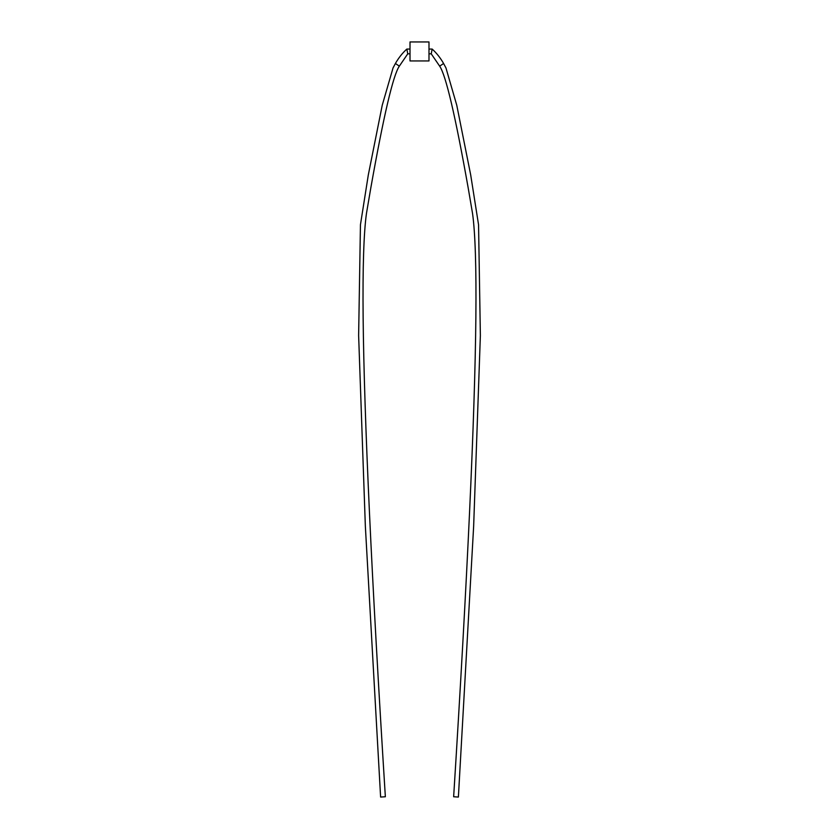 <?xml version="1.0" encoding="UTF-8"?>
<svg xmlns="http://www.w3.org/2000/svg" width="839" height="839" viewBox="0 0 839 839"><rect width="100%" height="100%" fill="white"/><g stroke="black" fill="none" stroke-linecap="round" stroke-linejoin="round"><path stroke-width="1.26" d="M439.657 66.145L443.6 63.502C440.36 57.828 436.542 53.025 432.169 49.071L431.225 53.822L439.657 66.145C445.866 75.164 455.388 115.845 468.235 188.188L472.556 213.546C475.252 232.969 476.353 267.557 475.87 317.31C474.884 416.805 467.48 576.613 453.647 796.756L458.388 797.05L473.647 526.263L480.369 335.558L478.555 224.779L470.689 174.921L456.762 105.221L445.96 67.949L443.6 63.502L445.96 67.949M432.169 49.071L428.991 49.071M431.225 53.822L428.991 53.822M393.04 67.949L395.4 63.502L393.04 67.949L382.238 105.221L368.311 174.921L360.445 224.779L358.631 335.558L365.353 526.263L380.612 797.05L385.353 796.756C371.52 576.613 364.116 416.805 363.13 317.31C362.647 267.557 363.748 232.969 366.444 213.546L370.765 188.188C383.612 115.845 393.134 75.164 399.343 66.145L407.775 53.822L406.831 49.071C402.458 53.025 398.64 57.828 395.4 63.502L399.343 66.145M407.775 53.822L410.009 53.822M406.831 49.071L410.009 49.071M410.009 41.95L410.009 60.943L428.991 60.943L428.991 41.95L410.009 41.95"/></g></svg>
